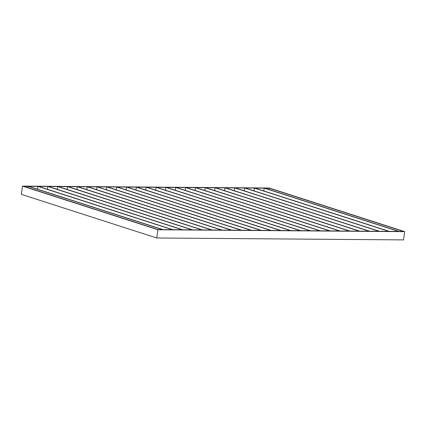 <?xml version="1.0" encoding="UTF-8"?>
<svg xmlns="http://www.w3.org/2000/svg" width="426" height="426" viewBox="0 0 426 426"><rect width="100%" height="100%" fill="white"/><g stroke="black" fill="none" stroke-linecap="round" stroke-linejoin="round"><path stroke-width="0.64" d="M23.707 186.284L158.051 229.577L162.503 229.609L28.159 186.322L23.707 186.284M403.523 231.472L269.179 188.185L264.732 188.148L399.071 231.44L403.523 231.472M268.982 189.517L269.179 188.185M156.049 187.307L146.677 187.238L281.022 230.525L290.388 230.599L156.049 187.307L155.628 190.118M146.209 187.232L280.553 230.525L271.181 230.45L136.842 187.158L146.209 187.232L145.793 190.044M136.373 187.158L270.712 230.445L261.346 230.375L127.007 187.083L136.373 187.158L135.953 189.969M126.538 187.078L260.877 230.37L251.51 230.296L117.166 187.009L126.538 187.078L126.117 189.889M116.697 187.003L251.042 230.296L241.67 230.221L107.331 186.934L116.697 187.003L116.277 189.815M106.862 186.929L241.201 230.216L231.835 230.146L97.49 186.854L106.862 186.929L106.441 189.74M97.021 186.854L231.366 230.141L221.994 230.072L87.655 186.78L97.021 186.854L96.601 189.666M87.186 186.774L221.525 230.067L212.159 229.992L77.814 186.705L87.186 186.774L86.766 189.586M77.346 186.7L211.69 229.992L202.318 229.918L67.979 186.625L77.346 186.7L76.925 189.511M67.51 186.625L201.849 229.912L192.483 229.843L58.138 186.551L67.51 186.625L67.09 189.437M57.67 186.545L192.014 229.838L182.642 229.763L48.303 186.476L57.67 186.545L57.254 189.357M47.834 186.471L182.179 229.763L172.807 229.689L38.468 186.402L47.834 186.471L47.414 189.282M37.999 186.396L172.338 229.683L162.972 229.614L28.627 186.322L37.999 186.396L37.579 189.208M27.962 187.653L28.159 186.322M165.884 187.387L156.518 187.312L290.857 230.604L300.229 230.674L165.884 187.387L165.464 190.198M175.725 187.461L166.353 187.387L300.697 230.679L310.064 230.748L175.725 187.461L175.304 190.273M185.56 187.536L176.194 187.467L310.533 230.754L319.905 230.828L185.56 187.536L185.14 190.347M195.401 187.61L186.029 187.541L320.373 230.828L329.74 230.903L195.401 187.61L194.98 190.422M205.236 187.69L195.869 187.616L330.209 230.908L339.581 230.977L205.236 187.69L204.815 190.502M215.077 187.765L205.705 187.69L340.049 230.983L349.416 231.057L215.077 187.765L214.656 190.576M224.912 187.839L215.54 187.77L349.884 231.057L359.251 231.132L224.912 187.839L224.491 190.651M234.747 187.919L225.381 187.845L359.72 231.137L369.092 231.206L234.747 187.919L234.327 190.731M244.588 187.994L235.216 187.919L369.56 231.211L378.927 231.281L244.588 187.994L244.167 190.805M254.423 188.068L245.056 187.999L379.396 231.286L388.768 231.361L254.423 188.068L254.002 190.88M264.264 188.148L254.892 188.074L389.236 231.361L398.603 231.435L264.264 188.148L263.843 190.954M21.3 194.341L156.747 237.99L157.977 229.747L22.53 186.103L21.3 194.341M156.747 237.99L403.47 239.897L404.7 231.659L269.253 188.01L22.53 186.103M404.7 231.659L157.977 229.747"/></g></svg>
